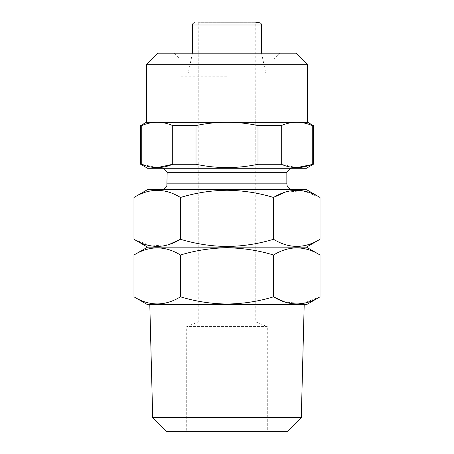 <?xml version="1.0" encoding="UTF-8"?>
<svg xmlns="http://www.w3.org/2000/svg" width="454" height="454" viewBox="0 0 454 454"><rect width="100%" height="100%" fill="white"/><g stroke="black" fill="none" stroke-linecap="round" stroke-linejoin="round"><path stroke-width="0.34" stroke-dasharray="2.27 1.7" d="M227 76.193L180.096 76.193L227 76.193M227 58.929L180.096 58.929L227 58.929M157.941 53.175L296.059 53.175M146.432 64.684L307.568 64.684M146.432 122.234L157.226 122.234C162.413 122.279 167.577 123.386 172.719 125.554L172.719 164.286L196.009 164.286L196.009 125.554C206.264 123.386 216.592 122.279 227 122.234L307.568 122.234M147.584 168.275L306.416 168.275M157.226 122.234L227 122.234C237.476 122.279 247.81 123.392 257.991 125.554L257.991 164.286C247.805 166.453 237.476 167.56 227 167.611C216.592 167.566 206.264 166.459 196.009 164.286M257.991 164.286L281.281 164.286L281.281 125.554C286.417 123.386 291.581 122.274 296.774 122.234C301.961 122.279 307.131 123.386 312.273 125.554L312.273 164.286L313.322 164.286M296.78 167.611L281.281 164.286M267.287 431.3L186.713 431.3L267.287 431.3L267.287 326.562L186.713 326.562L267.287 326.562L255.772 321.909L198.228 321.909L255.772 321.909L255.772 22.7L198.228 22.7L259.228 22.7M167.151 172.327L286.849 172.327M147.584 189.59L306.416 189.59M147.584 247.141L306.416 247.141M273.518 239.281L273.518 197.456C258.451 192.871 242.947 190.47 227 190.26C211.246 190.436 195.742 192.837 180.482 197.456L180.482 239.281C195.742 243.9 211.246 246.295 227 246.477C242.947 246.267 258.451 243.866 273.518 239.281C288.982 248.735 304.486 248.735 320.03 239.281M320.03 197.456L302.739 190.765L285.078 192.178M152.703 417.487L301.297 417.487M147.584 304.691L306.416 304.691M166.51 431.3L287.49 431.3M133.97 255C149.434 245.552 164.938 245.552 180.482 255C195.742 250.387 211.246 247.986 227 247.805C242.947 248.02 258.457 250.421 273.518 255C288.982 245.552 304.486 245.552 320.03 255M273.518 255L273.518 296.831C258.457 301.416 242.947 303.817 227 304.027C211.246 303.845 195.742 301.45 180.482 296.831C165.018 306.285 149.514 306.285 133.97 296.831M320.03 296.831L302.739 303.516L285.078 302.103M227 304.691L149.803 304.691L227 304.691M180.482 255L180.482 296.831M180.482 197.456C165.018 188.001 149.514 188.001 133.97 197.456M133.97 239.281L151.261 245.972L168.922 244.558M227 189.59L292.609 189.59L227 189.59M312.273 125.554L313.322 125.554M257.991 125.554L281.281 125.554M172.719 125.554L196.009 125.554M140.678 164.286L141.727 164.286L141.727 125.554L140.678 125.554M157.232 167.611L141.727 164.286M227 53.175L279.658 53.175L227 53.175M192.468 25.004L261.532 25.004M167.151 183.836L286.849 183.836M174.342 53.175L180.096 58.929L180.096 76.193M261.532 53.175L266.424 76.193M198.228 22.7L198.228 321.909L186.713 326.562L186.713 431.3M192.468 53.175L187.576 76.193M273.904 76.193L273.904 58.929L279.658 53.175"/><path stroke-width="0.68" d="M146.432 64.684L307.568 64.684L296.059 53.175L157.941 53.175L146.432 64.684L146.432 122.234L140.678 125.554L140.678 164.286L141.727 164.286C152.005 168.684 162.339 168.684 172.719 164.286L172.719 125.554C167.583 123.386 162.418 122.274 157.226 122.234C152.039 122.279 146.869 123.386 141.727 125.554L141.727 164.286M307.568 64.684L307.568 122.234L227 122.234C216.592 122.279 206.264 123.386 196.009 125.554L196.009 164.286L172.719 164.286L157.232 167.611M307.568 122.234L313.322 125.554L313.322 164.286L306.416 168.275L147.584 168.275L140.678 164.286M313.322 164.286L296.78 167.611M281.281 164.286C291.559 168.684 301.887 168.684 312.273 164.286L312.273 125.554C307.131 123.386 301.967 122.274 296.774 122.234C291.587 122.279 286.423 123.386 281.281 125.554L281.281 164.286L257.991 164.286L257.991 125.554C247.81 123.392 237.476 122.279 227 122.234L146.432 122.234M196.009 164.286C206.264 166.459 216.592 167.566 227 167.611C237.476 167.56 247.805 166.453 257.991 164.286M192.468 53.175L192.468 25.004L261.532 25.004C261.408 23.619 260.641 22.848 259.228 22.7L255.772 22.7M290.906 168.275L286.849 172.327L167.151 172.327L166.879 185.572C165.926 188.104 164.093 189.443 161.391 189.59M320.03 197.456L306.416 189.59L147.584 189.59L133.97 197.456C149.434 188.001 164.938 188.001 180.482 197.456C195.742 192.837 211.246 190.436 227 190.26C242.947 190.47 258.451 192.871 273.518 197.456C288.982 188.001 304.486 188.001 320.03 197.456L320.03 239.281L306.416 247.141L147.584 247.141L133.97 255L133.97 296.831C149.434 306.285 164.938 306.285 180.482 296.831C195.742 301.45 211.246 303.845 227 304.027C242.947 303.817 258.457 301.416 273.518 296.831C288.982 306.285 304.486 306.285 320.03 296.831L320.03 255C304.566 245.552 289.062 245.552 273.518 255C258.457 250.421 242.947 248.02 227 247.805C211.246 247.986 195.742 250.387 180.482 255C165.018 245.552 149.514 245.552 133.97 255M320.03 239.281C304.566 248.735 289.062 248.735 273.518 239.281C258.451 243.866 242.947 246.267 227 246.477C211.246 246.295 195.742 243.9 180.482 239.281C165.018 248.735 149.514 248.735 133.97 239.281L133.97 197.456M285.078 192.178L273.518 197.456L273.518 239.281M152.703 417.487L166.51 431.3L287.49 431.3L301.297 417.487L152.703 417.487L149.803 304.691M320.03 296.831L306.416 304.691L147.584 304.691L133.97 296.831M285.078 302.103L273.518 296.831L273.518 255M180.482 255L180.482 296.831M180.482 197.456L180.482 239.281L168.922 244.558M313.322 125.554L312.273 125.554M157.226 122.234C152.033 122.274 146.869 123.386 141.727 125.554L140.678 125.554M196.009 125.554L172.719 125.554M281.281 125.554L257.991 125.554M286.849 172.327L286.849 183.836L167.151 183.836M261.532 25.004L261.532 53.175M301.297 417.487L304.197 304.691M306.416 247.141L320.03 255M147.584 247.141L133.97 239.281M286.849 183.836L287.121 185.572C288.074 188.104 289.907 189.443 292.609 189.59M167.151 172.327L163.094 168.275M192.468 25.004C192.592 23.619 193.359 22.848 194.772 22.7"/></g></svg>
